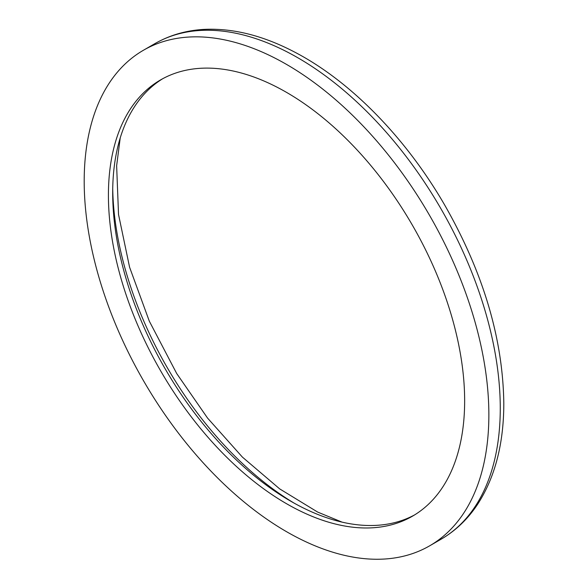 <?xml version="1.0" encoding="UTF-8"?>
<svg xmlns="http://www.w3.org/2000/svg" width="588" height="588" viewBox="0 0 588 588"><rect width="100%" height="100%" fill="white"/><g stroke="black" fill="none" stroke-linecap="round" stroke-linejoin="round"><path stroke-width="0.88" d="M162.744 78.696A251.884 145.427 -120 0 0 164.861 368.286A251.884 145.427 -120 0 0 414.591 514.919M464.645 400.876A251.884 145.427 -120 0 0 354.689 147.382A251.884 145.427 -120 0 0 160.59 79.902A251.884 145.427 -120 0 0 160.583 370.756A251.884 145.427 -120 0 0 412.475 516.183A251.884 145.427 -120 0 0 464.645 400.876M488.863 414.863A286.143 165.206 -120 0 0 363.957 126.898A286.143 165.206 -120 0 0 143.457 50.237A286.143 165.206 -120 0 0 143.457 380.649A286.143 165.206 -120 0 0 429.6 545.855A286.143 165.206 -120 0 0 488.863 414.863M112.727 188.689A261.961 151.248 -120 0 0 294.331 503.24M500.263 408.278A286.143 165.206 -120 0 0 375.357 120.312A286.143 165.206 -120 0 0 154.857 43.652C169.66 35.17 186.036 30.414 203.985 29.4C233.399 27.981 264.13 35.817 296.19 52.905C351.256 82.019 405.801 138.04 444.315 204.396C483.093 272.06 502.924 338.379 503.806 403.346C503.784 443.705 495.045 477.375 477.581 504.35C467.776 519.153 455.582 530.795 441 539.269A286.143 165.206 -120 0 0 500.263 408.278M120.224 137.908L116.637 165.757L118.526 214.473L129.581 267.209L149.308 321.158L176.709 373.542L207.564 418.09L242.41 457.111L279.697 488.9L317.689 512.089L342.047 522.129M154.857 43.652L143.457 50.237M441 539.269L429.6 545.855"/></g></svg>
